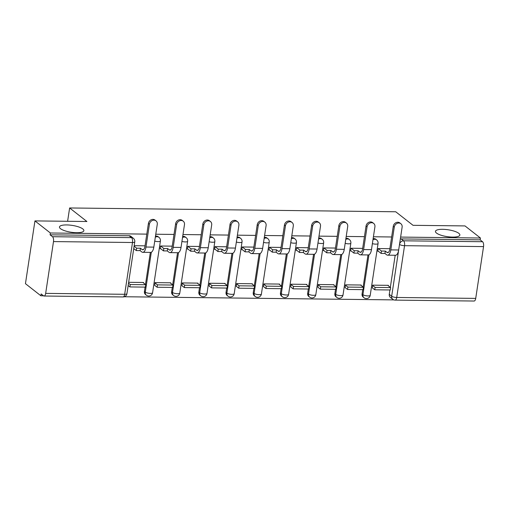 <?xml version="1.0" encoding="UTF-8"?>
<svg xmlns="http://www.w3.org/2000/svg" width="509" height="509" viewBox="0 0 509 509"><rect width="100%" height="100%" fill="white"/><g stroke="black" fill="none" stroke-linecap="round" stroke-linejoin="round"><path stroke-width="0.76" d="M82.827 228.948A12.343 3.461 -171.4 0 1 83.87 230.66A12.343 3.461 -171.4 0 1 73.951 232.575A12.343 3.461 -171.4 0 1 60.507 228.687A12.343 3.461 -171.4 0 1 59.464 226.969A12.343 3.461 -171.4 0 1 69.383 225.061A12.343 3.461 -171.4 0 1 82.827 228.948M458.819 233.332A12.343 3.461 -171.4 0 1 459.862 235.05A12.343 3.461 -171.4 0 1 449.943 236.959A12.343 3.461 -171.4 0 1 436.499 233.071A12.343 3.461 -171.4 0 1 435.456 231.353A12.343 3.461 -171.4 0 1 445.375 229.444A12.343 3.461 -171.4 0 1 458.819 233.332M155.321 237.213A3.856 3.315 -51.9 0 1 157.154 236.736A3.856 3.315 -51.9 0 1 158.98 237.359L158.127 236.691A3.856 3.315 128.1 0 0 156.301 236.068A3.856 3.315 128.1 0 0 155.48 236.157M182.527 237.531A3.856 3.315 -51.9 0 1 184.36 237.054A3.856 3.315 -51.9 0 1 186.186 237.678L185.333 237.009A3.856 3.315 128.1 0 0 183.507 236.386A3.856 3.315 128.1 0 0 182.686 236.475M209.733 237.849A3.856 3.315 -51.9 0 1 211.566 237.366A3.856 3.315 -51.9 0 1 213.392 237.996L212.539 237.328A3.856 3.315 128.1 0 0 210.713 236.698A3.856 3.315 128.1 0 0 209.893 236.787M236.939 238.161A3.856 3.315 -51.9 0 1 238.772 237.684A3.856 3.315 -51.9 0 1 240.598 238.307L239.745 237.639A3.856 3.315 128.1 0 0 237.919 237.016A3.856 3.315 128.1 0 0 237.099 237.105M264.146 238.479A3.856 3.315 -51.9 0 1 265.978 238.002A3.856 3.315 -51.9 0 1 267.804 238.626L266.945 237.957A3.856 3.315 128.1 0 0 265.125 237.334A3.856 3.315 128.1 0 0 264.305 237.423M291.345 238.797A3.856 3.315 -51.9 0 1 293.184 238.32A3.856 3.315 -51.9 0 1 295.004 238.944L294.151 238.276A3.856 3.315 128.1 0 0 292.325 237.652A3.856 3.315 128.1 0 0 291.511 237.741M318.551 239.115A3.856 3.315 -51.9 0 1 320.384 238.638A3.856 3.315 -51.9 0 1 322.21 239.262L321.357 238.594A3.856 3.315 128.1 0 0 319.531 237.97A3.856 3.315 128.1 0 0 318.71 238.059M345.757 239.434A3.856 3.315 -51.9 0 1 347.59 238.956A3.856 3.315 -51.9 0 1 349.416 239.58L348.563 238.912A3.856 3.315 128.1 0 0 346.737 238.288A3.856 3.315 128.1 0 0 345.916 238.377M372.963 239.752A3.856 3.315 -51.9 0 1 374.796 239.275A3.856 3.315 -51.9 0 1 376.622 239.898L375.769 239.23A3.856 3.315 128.1 0 0 373.943 238.606A3.856 3.315 128.1 0 0 373.122 238.696M146.802 234.121L50.372 232.995L34.943 220.906L25.45 283.678L40.879 295.774L43.532 295.799M124.336 296.747L393.864 299.89M34.943 220.906L86.912 221.51L69.625 207.965L395.735 211.769L413.028 225.315L464.997 225.92L480.426 238.015L400.621 237.079M391.65 236.978L373.415 236.768M364.444 236.66L346.209 236.45M337.238 236.341L319.003 236.131M310.032 236.023L291.797 235.813M282.826 235.705L264.591 235.495M255.62 235.393L237.391 235.177M228.414 235.075L210.185 234.859M201.208 234.757L182.979 234.541M174.008 234.439L155.773 234.229M40.879 295.774L41.159 293.941L43.558 295.824A3.856 1.648 -89.3 0 0 44.067 296.022A3.856 1.648 -89.3 0 0 45.664 293.381L53.496 241.584A3.856 1.648 -89.3 0 0 52.497 236.71L131.5 237.633A3.856 3.315 -51.9 0 1 133.326 238.257L130.921 236.373A3.856 3.315 -51.9 0 0 129.095 235.75L131.5 237.633A3.856 1.648 -89.3 0 1 132.499 242.507L53.496 241.584M50.372 232.995L50.098 234.827L52.497 236.71M389.277 294.336L391.675 296.219A3.856 3.315 -51.9 0 0 392.789 299.292L390.384 297.409A3.856 3.315 -51.9 0 1 389.277 294.336L389.939 289.965M390.333 287.356L395.188 255.257M480.426 238.015L480.152 239.841L482.551 241.724A3.856 1.648 90.7 0 1 483.55 246.604L475.718 298.395A3.856 1.648 90.7 0 1 474.121 301.035L395.124 300.113A3.856 1.648 90.7 0 0 396.715 297.472L475.718 298.395M389.875 248.691L378.206 248.557L377.786 251.3L378.41 251.306M388.297 285.765L388.367 285.339L372.671 285.155L372.34 287.903M361.097 285.447L361.161 285.021L345.465 284.843L345.134 287.585M362.669 248.373L351 248.239L350.586 250.982L351.204 250.988M333.891 285.129L333.955 284.703L318.259 284.525L317.928 287.267M335.463 248.055L323.794 247.921L323.38 250.663L323.998 250.67M306.685 284.817L306.749 284.391L291.053 284.207L290.722 286.949M308.263 247.737L296.588 247.603L296.174 250.345L296.792 250.352M279.479 284.499L279.543 284.073L263.847 283.888L263.522 286.637M281.057 247.419L269.382 247.285L268.968 250.027L269.585 250.04M252.273 284.181L252.337 283.755L236.64 283.57L236.316 286.319M253.851 247.107L242.176 246.967L241.762 249.715L242.379 249.722M225.067 283.863L225.131 283.437L209.434 283.252L209.11 286.001M226.645 246.789L214.97 246.649L214.556 249.397L215.173 249.404M197.861 283.545L197.925 283.119L182.228 282.934L181.904 285.683M199.439 246.471L187.77 246.331L187.35 249.079L187.967 249.086M170.655 283.227L170.719 282.8L155.029 282.616L154.698 285.364M172.233 246.152L160.564 246.012L160.144 248.761L160.761 248.767M143.449 282.909L143.519 282.482L128.643 282.31M144.429 291.479L145.281 292.147A3.856 3.315 -51.9 0 0 146.388 295.226L145.536 294.552A3.856 3.315 128.1 0 1 144.429 291.479L145.09 287.108M145.485 284.499L150.34 252.4M171.635 291.797L172.487 292.465A3.856 3.315 -51.9 0 0 173.594 295.538L172.742 294.87A3.856 3.315 128.1 0 1 171.635 291.797L172.29 287.426M172.685 284.817L177.539 252.718M198.834 292.115L199.693 292.783A3.856 3.315 -51.9 0 0 200.8 295.856L199.948 295.188A3.856 3.315 128.1 0 1 198.834 292.115L199.496 287.744M199.891 285.135L204.745 253.037M226.041 292.433L226.893 293.101A3.856 3.315 -51.9 0 0 228.007 296.174L227.154 295.506A3.856 3.315 128.1 0 1 226.041 292.433L226.702 288.062M227.097 285.454L231.951 253.355M253.247 292.745L254.099 293.419A3.856 3.315 -51.9 0 0 255.213 296.493L254.36 295.824A3.856 3.315 128.1 0 1 253.247 292.745L253.908 288.38M254.303 285.772L259.157 253.673M280.453 293.063L281.305 293.731A3.856 3.315 -51.9 0 0 282.412 296.811L281.56 296.143A3.856 3.315 128.1 0 1 280.453 293.063L281.114 288.692M281.509 286.09L286.363 253.991M307.659 293.381L308.511 294.049A3.856 3.315 -51.9 0 0 309.618 297.129L308.766 296.461A3.856 3.315 128.1 0 1 307.659 293.381L308.32 289.01M308.715 286.408L313.569 254.303M334.865 293.699L335.717 294.367A3.856 3.315 -51.9 0 0 336.824 297.447L335.972 296.779A3.856 3.315 128.1 0 1 334.865 293.699L335.526 289.328M335.921 286.726L340.776 254.621M362.071 294.017L362.923 294.686A3.856 3.315 -51.9 0 0 364.03 297.765L363.178 297.097A3.856 3.315 128.1 0 1 362.071 294.017L362.732 289.646M363.127 287.038L367.982 254.939M67.608 221.288L69.625 207.965M145.027 245.834L134.179 245.707M50.098 234.827L129.095 235.75M480.152 239.841L401.149 238.925A3.856 3.315 128.1 0 0 400.329 239.014M393.26 226.314A4.339 3.728 -51.9 0 1 395.868 222.713A4.339 3.728 -51.9 0 1 399.864 222.942L400.869 223.731A4.339 3.728 128.1 0 0 396.88 223.502A4.339 3.728 128.1 0 0 394.271 227.103L390.823 249.887A7.711 3.289 90.7 0 1 387.629 255.168A7.711 3.289 90.7 0 1 386.617 254.78L384.95 253.469L385.307 251.09L386.974 252.4A5.205 2.221 -89.3 0 0 387.661 252.661A5.205 2.221 -89.3 0 0 389.818 249.098L393.26 226.314L394.271 227.103M387.629 255.168L395.48 255.263A7.711 3.289 90.7 0 0 398.668 249.976L402.116 227.192A4.339 3.728 128.1 0 0 400.869 223.731M378.289 248.557L381.47 251.045L381.114 253.425L384.95 253.469M381.47 251.045L385.307 251.09M374.745 289.786L390.263 289.971L390.626 287.591L375.101 287.407L374.745 289.786L372.264 287.839M372.62 285.466L375.101 287.407M387.743 285.333L390.626 287.591M381.114 253.425L377.856 250.873M366.054 225.996A4.339 3.728 -51.9 0 1 368.662 222.395A4.339 3.728 -51.9 0 1 372.658 222.624L373.663 223.413A4.339 3.728 128.1 0 0 369.674 223.184A4.339 3.728 128.1 0 0 367.065 226.785L363.617 249.569A7.711 3.289 90.7 0 1 360.423 254.85A7.711 3.289 90.7 0 1 359.411 254.462L357.744 253.151L358.101 250.772L359.768 252.082A5.205 2.221 -89.3 0 0 360.455 252.343A5.205 2.221 -89.3 0 0 362.612 248.78L366.054 225.996L367.065 226.785M360.423 254.85L368.274 254.945A7.711 3.289 90.7 0 0 371.468 249.658L374.91 226.874A4.339 3.728 128.1 0 0 373.663 223.413M351.089 248.239L354.264 250.727L353.908 253.107L357.744 253.151M354.264 250.727L358.101 250.772M347.539 289.468L363.057 289.653L363.42 287.273L347.901 287.089L347.539 289.468L345.057 287.528M345.42 285.148L347.901 287.089M360.544 285.015L363.42 287.273M353.908 253.107L350.65 250.555M338.848 225.678A4.339 3.728 -51.9 0 1 341.463 222.077A4.339 3.728 -51.9 0 1 345.452 222.306L346.457 223.095A4.339 3.728 128.1 0 0 342.468 222.866A4.339 3.728 128.1 0 0 339.859 226.467L336.411 249.251A7.711 3.289 90.7 0 1 333.223 254.532A7.711 3.289 90.7 0 1 332.205 254.144L330.538 252.833L330.895 250.453L332.562 251.764A5.205 2.221 -89.3 0 0 333.249 252.025A5.205 2.221 -89.3 0 0 335.406 248.462L338.848 225.678L339.859 226.467M333.223 254.532L341.068 254.627A7.711 3.289 90.7 0 0 344.262 249.346L347.704 226.556A4.339 3.728 128.1 0 0 346.457 223.095M323.883 247.921L327.058 250.409L326.702 252.788L330.538 252.833M327.058 250.409L330.895 250.453M320.333 289.15L335.857 289.335L336.214 286.955L320.695 286.771L320.333 289.15L317.851 287.21M318.214 284.83L320.695 286.771M333.338 284.696L336.214 286.955M326.702 252.788L323.444 250.237M311.642 225.36A4.339 3.728 -51.9 0 1 314.257 221.759A4.339 3.728 -51.9 0 1 318.246 221.988L319.251 222.777A4.339 3.728 128.1 0 0 315.262 222.548A4.339 3.728 128.1 0 0 312.653 226.149L309.205 248.933A7.711 3.289 90.7 0 1 306.017 254.22A7.711 3.289 90.7 0 1 304.999 253.826L303.332 252.521L303.688 250.142L305.355 251.446A5.205 2.221 -89.3 0 0 306.043 251.713A5.205 2.221 -89.3 0 0 308.2 248.144L311.642 225.36L312.653 226.149M306.017 254.22L313.862 254.309A7.711 3.289 90.7 0 0 317.056 249.028L320.498 226.238A4.339 3.728 128.1 0 0 319.251 222.777M296.677 247.603L299.852 250.097L299.496 252.477L303.332 252.521M299.852 250.097L303.688 250.142M293.127 288.838L308.651 289.017L309.008 286.637L293.489 286.459L293.127 288.838L290.645 286.891M291.008 284.512L293.489 286.459M306.132 284.378L309.008 286.637M299.496 252.477L296.238 249.919M284.442 225.042A4.339 3.728 -51.9 0 1 287.051 221.44A4.339 3.728 -51.9 0 1 291.04 221.669L292.045 222.465A4.339 3.728 128.1 0 0 288.056 222.229A4.339 3.728 128.1 0 0 285.447 225.831L281.999 248.615A7.711 3.289 90.7 0 1 278.811 253.902A7.711 3.289 90.7 0 1 277.793 253.507L276.126 252.203L276.489 249.824L278.156 251.128A5.205 2.221 -89.3 0 0 278.837 251.395A5.205 2.221 -89.3 0 0 280.993 247.826L284.442 225.042L285.447 225.831M278.811 253.902L286.656 253.991A7.711 3.289 90.7 0 0 289.85 248.71L293.292 225.926A4.339 3.728 128.1 0 0 292.045 222.465M269.471 247.285L272.652 249.779L272.29 252.159L276.126 252.203M272.652 249.779L276.489 249.824M265.921 288.52L281.445 288.698L281.801 286.319L266.283 286.141L265.921 288.52L263.439 286.573M263.802 284.194L266.283 286.141M278.926 284.067L281.801 286.319M272.29 252.159L269.032 249.601M257.236 224.723A4.339 3.728 -51.9 0 1 259.844 221.122A4.339 3.728 -51.9 0 1 263.834 221.358L264.845 222.147A4.339 3.728 128.1 0 0 260.85 221.911A4.339 3.728 128.1 0 0 258.241 225.512L254.799 248.297A7.711 3.289 90.7 0 1 251.605 253.584A7.711 3.289 90.7 0 1 250.587 253.189L248.92 251.885L249.283 249.505L250.95 250.81A5.205 2.221 -89.3 0 0 251.637 251.077A5.205 2.221 -89.3 0 0 253.787 247.508L257.236 224.723L258.241 225.512M251.605 253.584L259.45 253.673A7.711 3.289 90.7 0 0 262.644 248.392L266.092 225.608A4.339 3.728 128.1 0 0 264.845 222.147M242.265 246.967L245.446 249.461L245.083 251.84L248.92 251.885M245.446 249.461L249.283 249.505M238.715 288.202L254.239 288.38L254.595 286.001L239.077 285.823L238.715 288.202L236.233 286.255M236.596 283.876L239.077 285.823M251.72 283.748L254.595 286.001M245.083 251.84L241.826 249.289M230.03 224.405A4.339 3.728 -51.9 0 1 232.638 220.804A4.339 3.728 -51.9 0 1 236.628 221.04L237.639 221.829A4.339 3.728 128.1 0 0 233.644 221.6A4.339 3.728 128.1 0 0 231.035 225.194L227.593 247.985A7.711 3.289 90.7 0 1 224.399 253.266A7.711 3.289 90.7 0 1 223.381 252.871L221.714 251.567L222.077 249.187L223.744 250.492A5.205 2.221 -89.3 0 0 224.431 250.759A5.205 2.221 -89.3 0 0 226.581 247.189L230.03 224.405L231.035 225.194M224.399 253.266L232.244 253.355A7.711 3.289 90.7 0 0 235.438 248.074L238.886 225.29A4.339 3.728 128.1 0 0 237.639 221.829M215.059 246.649L218.24 249.143L217.877 251.522L221.714 251.567M218.24 249.143L222.077 249.187M211.515 287.884L227.033 288.062L227.396 285.683L211.871 285.504L211.515 287.884L209.034 285.937M209.39 283.558L211.871 285.504M224.514 283.43L227.396 285.683M217.877 251.522L214.62 248.971M202.824 224.087A4.339 3.728 -51.9 0 1 205.432 220.486A4.339 3.728 -51.9 0 1 209.422 220.721L210.433 221.51A4.339 3.728 128.1 0 0 206.444 221.281A4.339 3.728 128.1 0 0 203.829 224.883L200.387 247.667A7.711 3.289 90.7 0 1 197.193 252.948A7.711 3.289 90.7 0 1 196.175 252.553L194.508 251.249L194.871 248.869L196.538 250.173A5.205 2.221 -89.3 0 0 197.225 250.441A5.205 2.221 -89.3 0 0 199.375 246.878L202.824 224.087L203.829 224.883M197.193 252.948L205.044 253.037A7.711 3.289 90.7 0 0 208.232 247.756L211.68 224.972A4.339 3.728 128.1 0 0 210.433 221.51M187.853 246.337L191.034 248.825L190.671 251.204L194.508 251.249M191.034 248.825L194.871 248.869M184.309 287.566L199.827 287.744L200.19 285.364L184.665 285.186L184.309 287.566L181.828 285.619M182.184 283.239L184.665 285.186M197.307 283.112L200.19 285.364M190.671 251.204L187.414 248.653M175.618 223.769A4.339 3.728 -51.9 0 1 178.226 220.174A4.339 3.728 -51.9 0 1 182.216 220.403L183.227 221.192A4.339 3.728 128.1 0 0 179.238 220.963A4.339 3.728 128.1 0 0 176.623 224.564L173.181 247.349A7.711 3.289 90.7 0 1 169.987 252.629A7.711 3.289 90.7 0 1 168.969 252.235L167.302 250.931L167.665 248.551L169.332 249.862A5.205 2.221 -89.3 0 0 170.019 250.123A5.205 2.221 -89.3 0 0 172.169 246.56L175.618 223.769L176.623 224.564M169.987 252.629L177.838 252.725A7.711 3.289 90.7 0 0 181.026 247.438L184.474 224.654A4.339 3.728 128.1 0 0 183.227 221.192M160.647 246.019L163.828 248.507L163.465 250.886L167.302 250.931M163.828 248.507L167.665 248.551M157.103 287.248L172.621 287.432L172.984 285.053L157.459 284.868L157.103 287.248L154.621 285.301M154.978 282.928L157.459 284.868M170.101 282.794L172.984 285.053M163.465 250.886L160.214 248.335M148.412 223.457A4.339 3.728 -51.9 0 1 151.02 219.856A4.339 3.728 -51.9 0 1 155.016 220.085L156.021 220.874A4.339 3.728 128.1 0 0 152.032 220.645A4.339 3.728 128.1 0 0 149.423 224.246L145.975 247.03A7.711 3.289 90.7 0 1 142.781 252.311A7.711 3.289 90.7 0 1 141.769 251.923L140.102 250.613L140.459 248.233L142.126 249.544A5.205 2.221 -89.3 0 0 142.813 249.804A5.205 2.221 -89.3 0 0 144.97 246.241L148.412 223.457L149.423 224.246M142.781 252.311L150.632 252.407A7.711 3.289 90.7 0 0 153.82 247.119L157.268 224.335A4.339 3.728 128.1 0 0 156.021 220.874M134.102 246.216L136.622 248.188L136.266 250.568L140.102 250.613M136.622 248.188L140.459 248.233M129.897 286.93L145.415 287.114L145.778 284.735L130.253 284.55L129.897 286.93L128.153 285.562M128.51 283.182L130.253 284.55M142.902 282.476L145.778 284.735M136.266 250.568L133.74 248.596M45.664 293.381L124.667 294.297L132.499 242.507A3.856 1.082 8.6 0 0 134.758 241.87A3.856 3.856 0 0 0 133.326 238.257M483.55 246.604L404.547 245.682L396.715 297.472A3.856 1.082 -171.4 0 1 391.675 296.219L399.514 244.428A3.856 3.315 -51.9 0 1 403.554 240.808L482.551 241.724M146.388 295.226A3.856 3.856 0 0 0 152.579 292.764A3.856 1.082 8.6 0 1 150.32 293.4A3.856 1.082 8.6 0 1 145.281 292.147L151.313 252.248M173.594 295.538A3.856 3.856 0 0 0 179.785 293.082A3.856 1.082 8.6 0 1 177.526 293.718A3.856 1.082 8.6 0 1 172.487 292.465L178.519 252.566M200.8 295.856A3.856 3.856 0 0 0 206.991 293.4A3.856 1.082 8.6 0 1 204.726 294.037A3.856 1.082 8.6 0 1 199.693 292.783L205.725 252.878M228.007 296.174A3.856 3.856 0 0 0 234.197 293.718A3.856 1.082 8.6 0 1 231.932 294.355A3.856 1.082 8.6 0 1 226.893 293.101L232.931 253.196M255.213 296.493A3.856 3.856 0 0 0 261.403 294.037A3.856 1.082 8.6 0 1 259.138 294.673A3.856 1.082 8.6 0 1 254.099 293.419L260.137 253.514M282.412 296.811A3.856 3.856 0 0 0 288.609 294.348A3.856 1.082 8.6 0 1 286.344 294.991A3.856 1.082 8.6 0 1 281.305 293.731L287.343 253.832M309.618 297.129A3.856 3.856 0 0 0 315.815 294.666A3.856 1.082 8.6 0 1 313.55 295.309A3.856 1.082 8.6 0 1 308.511 294.049L314.549 254.15M336.824 297.447A3.856 3.856 0 0 0 343.021 294.985A3.856 1.082 8.6 0 1 340.756 295.627A3.856 1.082 8.6 0 1 335.717 294.367L341.749 254.468M364.03 297.765A3.856 3.856 0 0 0 370.221 295.303A3.856 1.082 8.6 0 1 367.962 295.939A3.856 1.082 8.6 0 1 362.923 294.686L368.955 254.786M372.378 243.626A3.856 1.082 8.6 0 0 375.795 244.148A3.856 1.082 -171.4 0 0 378.06 243.512A3.856 3.856 0 0 0 376.622 239.898M345.172 243.308A3.856 1.082 8.6 0 0 348.589 243.83A3.856 1.082 -171.4 0 0 350.854 243.194A3.856 3.856 0 0 0 349.416 239.58M317.966 242.99A3.856 1.082 8.6 0 0 321.383 243.512A3.856 1.082 -171.4 0 0 323.648 242.876A3.856 3.856 0 0 0 322.21 239.262M290.76 242.678A3.856 1.082 8.6 0 0 294.177 243.194A3.856 1.082 -171.4 0 0 296.442 242.558A3.856 3.856 0 0 0 295.004 238.944M263.554 242.36A3.856 1.082 8.6 0 0 266.971 242.876A3.856 1.082 -171.4 0 0 269.236 242.239A3.856 3.856 0 0 0 267.804 238.626M236.348 242.042A3.856 1.082 8.6 0 0 239.764 242.564A3.856 1.082 -171.4 0 0 242.029 241.921A3.856 3.856 0 0 0 240.598 238.307M209.148 241.724A3.856 1.082 8.6 0 0 212.565 242.246A3.856 1.082 -171.4 0 0 214.823 241.603A3.856 3.856 0 0 0 213.392 237.996M181.942 241.406A3.856 1.082 8.6 0 0 185.359 241.928A3.856 1.082 -171.4 0 0 187.617 241.291A3.856 3.856 0 0 0 186.186 237.678M154.736 241.088A3.856 1.082 8.6 0 0 158.153 241.61A3.856 1.082 -171.4 0 0 160.411 240.973A3.856 3.856 0 0 0 158.98 237.359M401.149 238.925L403.554 240.808A3.856 1.648 -89.3 0 1 404.547 245.682A3.856 1.082 -171.4 0 1 399.514 244.428M126.926 293.661A3.856 1.082 8.6 0 1 124.667 294.297A3.856 1.648 90.7 0 1 123.07 296.944A3.856 3.856 0 0 0 126.926 293.661L134.758 241.87M388.354 252.413L386.974 252.4M398.668 249.976L390.823 249.887M361.148 252.095L359.768 252.082M371.468 249.658L363.617 249.569M333.942 251.777L332.562 251.764M344.262 249.346L336.411 249.251M306.736 251.459L305.355 251.446M317.056 249.028L309.205 248.933M279.53 251.147L278.156 251.128M289.85 248.71L281.999 248.615M252.324 250.829L250.95 250.81M262.644 248.392L254.799 248.297M225.124 250.511L223.744 250.492M235.438 248.074L227.593 247.985M197.918 250.193L196.538 250.173M208.232 247.756L200.387 247.667M170.712 249.874L169.332 249.862M181.026 247.438L173.181 247.349M143.506 249.556L142.126 249.544M153.82 247.119L145.975 247.03M378.06 243.512L370.221 295.303M350.854 243.194L343.021 294.985M323.648 242.876L315.815 294.666M296.442 242.558L288.609 294.348M269.236 242.239L261.403 294.037M242.029 241.921L234.197 293.718M214.823 241.603L206.991 293.4M187.617 241.291L179.785 293.082M160.411 240.973L152.579 292.764M44.067 296.022L123.07 296.944M392.789 299.292A3.856 3.856 0 0 0 395.124 300.113"/></g></svg>

